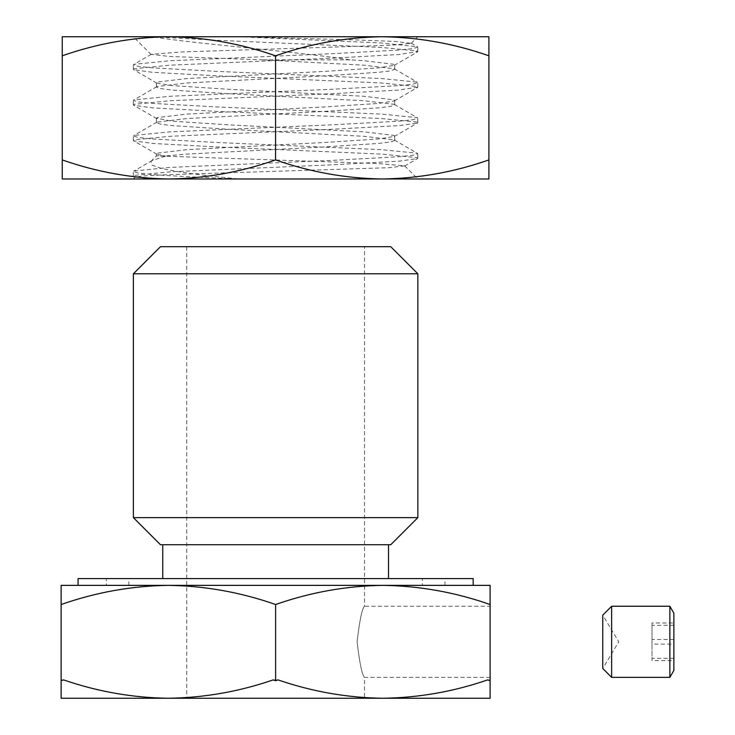 <?xml version="1.0" encoding="UTF-8"?>
<svg xmlns="http://www.w3.org/2000/svg" width="735" height="735" viewBox="0 0 735 735"><rect width="100%" height="100%" fill="white"/><g stroke="black" fill="none" stroke-linecap="round" stroke-linejoin="round"><path stroke-width="0.55" stroke-dasharray="3.67 2.76" d="M364.505 246.703L186.736 246.703L364.505 246.703L364.505 606.256C362.125 608.332 359.654 620.184 357.091 641.802C359.645 663.411 362.116 675.263 364.505 677.358L364.505 698.25L186.736 698.25L364.505 698.25M186.736 246.703L186.736 698.25M490.107 641.802L490.107 677.358L490.107 641.802M490.107 677.358L364.505 677.358C362.125 675.281 359.654 663.429 357.091 641.802C359.645 620.202 362.116 608.35 364.505 606.256L490.107 606.256M275.625 604.519C240.657 592.263 204.918 585.878 168.379 585.363L490.107 585.363L490.107 604.519C455.149 592.263 419.4 585.878 382.861 585.363C346.332 585.878 310.583 592.263 275.625 604.519L275.625 680.711L278.069 679.903L273.181 679.903L278.069 679.903C312.256 691.663 347.186 697.781 382.861 698.25L490.107 698.25L490.107 679.903L490.107 680.711L490.107 679.903L487.663 679.903L490.107 679.903M390.763 544.727L160.478 544.727M417.857 517.633L133.384 517.633M78.066 585.363L473.175 585.363L78.066 585.363M162.738 578.592L388.512 578.592L162.738 578.592M162.738 544.727L388.512 544.727L162.738 544.727M106.29 585.363L444.951 585.363L106.29 585.363L106.29 578.592L444.951 578.592L106.29 578.592M444.951 585.363L444.951 578.592M422.377 585.363L128.864 585.363L422.377 585.363L422.377 578.592L128.864 578.592L422.377 578.592M128.864 585.363L128.864 578.592M160.478 246.703L390.763 246.703M61.134 604.519L61.134 585.363L168.379 585.363C131.841 585.878 96.092 592.263 61.134 604.519L61.134 680.711L61.134 679.903L63.578 679.903L61.134 679.903L61.134 698.25L382.861 698.25C418.537 697.781 453.467 691.663 487.663 679.903L490.107 680.711L490.107 604.519M417.857 273.797L133.384 273.797M61.134 680.711L63.578 679.903C97.773 691.663 132.704 697.781 168.379 698.25C204.054 697.781 238.985 691.663 273.181 679.903L275.625 680.711M78.066 578.592L473.175 578.592M90.818 178.972L488.904 178.972L488.904 159.918C454.129 172.109 418.573 178.458 382.237 178.972C345.9 178.458 310.345 172.109 275.57 159.918C240.795 172.109 205.24 178.458 168.903 178.972C132.566 178.458 97.011 172.109 62.245 159.918L62.245 178.972L90.818 178.972M398.737 178.972L239.031 178.972C203.623 175.628 177.787 172.128 161.507 168.453L151.805 165.007L150.905 161.415L152.292 160.405L166.597 155.875L156.445 155.875L377.551 163.528L404.636 165.816L388.98 167.699L164.658 174.801L143.325 175.959L135.24 177.089L152.402 178.972L133.347 178.972L398.737 178.972M152.402 138.97L217.725 142.526L381.263 149.637L417.011 153.192L417.792 153.771L412.914 155.278L398.737 156.748L333.414 160.303L169.877 167.415L134.128 170.97L133.347 171.549L138.235 173.056L152.402 174.526C172.596 176.023 201.473 177.502 239.031 178.972L152.402 178.972L133.697 176.391L133.347 175.996L134.128 175.417L169.877 171.861L333.414 164.75L398.737 161.195L417.452 158.613L417.792 158.218L417.011 157.639L381.263 154.084L217.725 146.972L152.402 143.417L133.697 140.835L133.347 140.44L134.128 139.861L169.877 136.306L333.414 129.195L398.737 125.639L417.452 123.057L417.792 122.662L417.011 122.083L381.263 118.528L217.725 111.417L152.402 107.861L133.697 105.28L133.347 104.884L134.128 104.306L169.877 100.75L333.414 93.639L398.737 90.083L417.792 87.107L417.011 86.528L381.263 82.972L217.725 75.861L152.402 72.306L133.697 69.724L133.347 69.329L134.128 68.75L169.877 65.194L333.414 58.083L398.737 54.528L417.792 51.551L417.011 50.972L381.263 47.417L217.725 40.306L152.402 36.75L239.031 36.75L381.263 42.97L417.471 46.737L417.792 47.114L412.914 48.611L398.737 50.081L333.414 53.637L169.877 60.748L134.128 64.303L133.347 64.891L138.235 66.389L152.402 67.859L217.725 71.414L381.263 78.526L417.011 82.081L417.792 82.66L412.914 84.167L398.737 85.637L333.414 89.192L169.877 96.303L134.128 99.859L133.347 100.438L138.235 101.944L152.402 103.415L217.725 106.97L381.263 114.081L417.011 117.637L417.792 118.216L412.914 119.722L398.737 121.192L333.414 124.748L169.877 131.859L134.128 135.415L133.347 135.993L138.235 137.5L152.402 138.97M166.597 155.875L187.039 154.084L324.025 146.972L378.736 143.417L390.607 141.947L394.695 140.44L394.043 139.861L364.101 136.306L227.115 129.195L172.403 125.639L160.533 124.169L156.445 122.662L157.097 122.083L187.039 118.528L324.025 111.417L378.736 107.861L390.607 106.391L394.695 104.884L394.043 104.306L364.101 100.75L227.115 93.639L172.403 90.083L160.533 88.613L156.445 87.107L157.097 86.528L187.039 82.972L324.025 75.861L378.736 72.306L390.607 70.836L394.695 69.329L394.043 68.75L364.101 65.194L262.762 59.847L169.482 56.476L151.281 54.316L180.847 51.983L391.415 45.203L411.223 43.319L394.998 41.454L355.235 39.883L239.031 36.75L417.792 36.75L152.402 36.75C194.463 43.852 295.994 51.367 350.081 59.847L364.101 60.748L394.043 64.303L394.695 64.891L394.291 65.36L378.736 67.859L324.025 71.414L187.039 78.526L157.097 82.081L156.445 82.66L156.849 83.138L172.403 85.637L227.115 89.192L364.101 96.303L394.043 99.859L394.695 100.438L394.291 100.915L378.736 103.415L324.025 106.97L187.039 114.081L157.097 117.637L156.445 118.216L172.403 121.192L227.115 124.748L364.101 131.859L394.043 135.415L394.695 135.993L394.291 136.462L378.736 138.97L324.025 142.526L187.039 149.637L157.097 153.192L156.445 153.771L156.849 154.24L164.401 155.875M488.904 55.805C454.129 43.613 418.573 37.255 382.237 36.75L488.904 36.75L488.904 159.918M275.57 55.805C240.795 43.613 205.24 37.255 168.903 36.75L382.237 36.75C345.9 37.255 310.345 43.613 275.57 55.805L275.57 159.918M62.245 55.805L62.245 36.75L168.903 36.75C132.566 37.255 97.011 43.613 62.245 55.805L62.245 159.918M350.081 59.847L262.762 59.847M611.639 677.358L611.639 606.256M669.861 606.256L669.861 677.358M673.866 613.183L673.866 670.43M602.755 631.154L602.755 615.14L618.778 641.802L602.755 668.473L602.755 631.154M673.866 644.108L673.866 622.986L673.866 644.108L652 644.108L652 660.627L673.866 660.627M673.866 658.321L652 658.321L652 660.627M673.866 625.292L652 625.292L652 644.108M652 625.292L652 622.986L673.866 622.986M673.866 639.505L652 639.505L652 622.986M652 639.505L652 658.321M404.636 165.816L417.792 178.972M135.24 177.08L133.347 178.972M417.792 158.218L417.792 153.771M417.792 122.662L417.792 118.216M417.792 87.107L417.792 82.66M417.792 51.551L417.792 47.114M133.347 175.996L133.347 171.549M133.347 140.44L133.347 135.993M133.347 104.884L133.347 100.438M133.347 69.329L133.347 64.882M411.223 43.319L417.792 36.75M151.189 54.583L133.347 36.75M156.445 153.771L156.445 155.875L150.905 161.415M394.291 65.36L417.452 51.946M156.849 83.138L133.697 69.724M394.291 100.915L417.452 87.502M156.849 118.684L133.697 105.28M394.291 136.462L417.452 123.057M156.849 154.24L133.697 140.835M404.535 166.092L417.452 158.613M135.332 177.337L133.697 176.391M152.292 160.405L133.669 171.172M394.318 139.999L417.471 153.394M156.821 122.221L133.669 135.617M394.318 104.444L417.471 117.848M156.821 86.666L133.669 100.07M394.318 68.888L417.471 82.292M151.281 54.316L133.669 64.515M411.131 43.071L417.471 46.737M394.695 140.44L394.695 135.993M156.445 122.662L156.445 118.216M394.695 104.884L394.695 100.438M156.445 87.107L156.445 82.66M394.695 69.329L394.695 64.891"/><path stroke-width="1.1" d="M390.763 246.703L160.478 246.703L133.384 273.797L417.857 273.797L390.763 246.703M490.107 680.83L490.107 698.25L61.134 698.25L61.134 679.903L61.134 680.711L63.578 679.903C97.773 691.663 132.704 697.781 168.379 698.25C204.054 697.781 238.985 691.663 273.181 679.903L275.625 680.711L275.625 604.519C310.583 592.263 346.332 585.878 382.861 585.363C419.4 585.878 455.149 592.263 490.107 604.519L490.107 585.363L168.379 585.363C204.918 585.878 240.657 592.263 275.625 604.519M417.857 517.633L390.763 544.727L160.478 544.727L133.384 517.633L417.857 517.633L417.857 273.797M133.384 517.633L133.384 273.797M473.175 585.363L473.175 578.592L78.066 578.592L78.066 585.363M388.512 578.592L388.512 544.727M162.738 578.592L162.738 544.727M275.625 680.711L278.069 679.903C312.256 691.663 347.186 697.781 382.861 698.25C418.537 697.781 453.467 691.663 487.663 679.903L490.107 680.711L490.107 604.519M61.134 604.519C96.092 592.263 131.841 585.878 168.379 585.363L61.134 585.363L61.134 680.711M488.904 36.75L382.237 36.75C418.573 37.255 454.129 43.613 488.904 55.805L488.904 36.75M488.904 159.918L488.904 178.972L62.245 178.972L62.245 159.918C97.011 172.109 132.566 178.458 168.903 178.972C205.24 178.458 240.795 172.109 275.57 159.918C310.345 172.109 345.9 178.458 382.237 178.972C418.573 178.458 454.129 172.109 488.904 159.918L488.904 55.805M62.245 55.805C97.011 43.613 132.566 37.255 168.903 36.75L62.245 36.75L62.245 159.918M275.57 55.805C310.345 43.613 345.9 37.255 382.237 36.75L168.903 36.75C205.24 37.255 240.795 43.613 275.57 55.805L275.57 159.918M611.639 656.015L611.639 677.358L669.861 677.358L669.861 606.256L611.639 606.256L611.639 656.015M669.861 677.358L673.866 670.43L673.866 613.183L669.861 606.256M611.639 606.256L602.755 615.14L602.755 668.473L611.639 677.358"/></g></svg>
